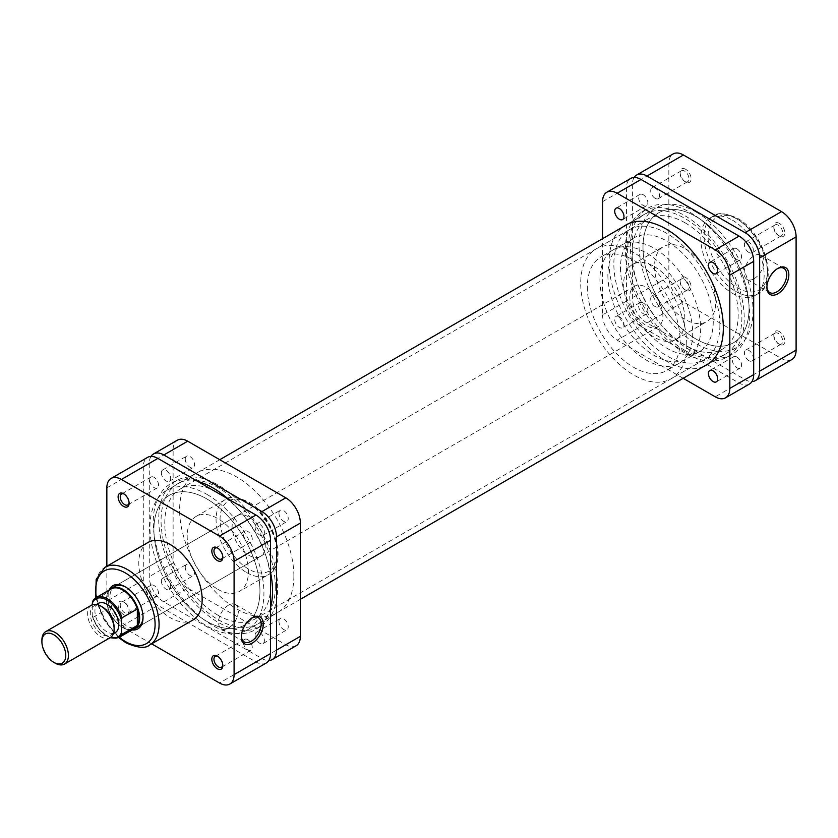 <?xml version="1.0" encoding="UTF-8"?>
<svg xmlns="http://www.w3.org/2000/svg" width="838" height="838" viewBox="0 0 838 838"><rect width="100%" height="100%" fill="white"/><g stroke="black" fill="none" stroke-linecap="round" stroke-linejoin="round"><path stroke-width="0.63" stroke-dasharray="4.19 3.14" d="M132.037 629.946A24.931 14.393 60 0 1 125.407 627.61A24.931 14.393 60 0 1 109.066 590.172M143.026 616.81A23.433 13.523 -120 0 0 143.036 616.213A23.433 13.523 -120 0 0 126.465 587.511L125.407 586.893L126.465 587.511A23.433 13.523 -120 0 0 125.941 587.218M236.955 515.789L114.754 586.349A23.433 13.523 -120 0 0 111.161 605.13A23.433 13.523 -120 0 0 126.465 625.777A23.433 13.523 -120 0 0 138.186 626.939L260.388 556.38A23.433 13.523 -120 0 0 263.98 537.598A23.433 13.523 -120 0 0 248.677 516.952A23.433 13.523 -120 0 0 236.955 515.789A23.433 13.523 -120 0 0 233.373 534.571A23.433 13.523 -120 0 0 248.677 555.217A23.433 13.523 -120 0 0 260.388 556.38M222.803 664.911A6.275 3.624 -120 0 0 222.824 664.345A6.275 3.624 -120 0 0 218.393 656.657L217.325 656.039L218.393 656.657A6.275 3.624 -120 0 0 217.89 656.395M123.615 614.642A7.783 4.494 60 0 1 118.116 605.109A7.783 4.494 60 0 1 123.615 601.935L123.615 601.935A7.783 4.494 60 0 1 129.115 611.468A7.783 4.494 60 0 1 123.615 614.642M124.673 602.553L123.615 601.935L124.673 602.553A6.275 3.624 -120 0 0 121.541 602.239A6.275 3.624 -120 0 0 120.578 607.267A6.275 3.624 -120 0 0 124.673 612.798A6.275 3.624 -120 0 0 127.816 613.112A6.275 3.624 -120 0 0 129.115 610.242A6.275 3.624 -120 0 0 124.673 602.553L124.673 602.553M129.083 502.591A6.275 3.624 -120 0 0 129.115 502.025A6.275 3.624 -120 0 0 124.673 494.336L123.615 493.729L124.673 494.336A6.275 3.624 -120 0 0 124.171 494.085M222.803 556.694A6.275 3.624 -120 0 0 222.824 556.139A6.275 3.624 -120 0 0 218.393 548.44L217.325 547.832L218.393 548.44A6.275 3.624 -120 0 0 217.89 548.188M251.777 618.067A14.016 8.087 120 0 0 251.264 618.35L252.322 617.742L251.264 618.35A14.016 8.087 120 0 0 241.354 635.508A14.016 8.087 120 0 0 241.365 636.105M228.46 605.193A14.016 8.087 120 0 0 219.305 617.533A14.016 8.087 120 0 0 221.452 628.762A14.016 8.087 120 0 0 228.46 628.071A14.016 8.087 120 0 0 237.615 615.721A14.016 8.087 120 0 0 235.468 604.491A14.016 8.087 120 0 0 228.46 605.193M154.098 477.346A6.275 3.624 -120 0 0 150.966 477.042A6.275 3.624 -120 0 0 150.002 482.07A6.275 3.624 -120 0 0 154.098 487.601A6.275 3.624 -120 0 0 157.24 487.915A6.275 3.624 -120 0 0 158.204 482.887A6.275 3.624 -120 0 0 154.098 477.346M154.098 585.563A6.275 3.624 -120 0 0 150.966 585.249A6.275 3.624 -120 0 0 150.002 590.277A6.275 3.624 -120 0 0 154.098 595.818A6.275 3.624 -120 0 0 157.24 596.122A6.275 3.624 -120 0 0 158.204 591.094A6.275 3.624 -120 0 0 154.098 585.563M247.818 639.666A6.275 3.624 -120 0 0 244.675 639.352A6.275 3.624 -120 0 0 243.711 644.38A6.275 3.624 -120 0 0 247.818 649.921A6.275 3.624 -120 0 0 250.95 650.225A6.275 3.624 -120 0 0 251.913 645.197A6.275 3.624 -120 0 0 247.818 639.666M247.818 531.449A6.275 3.624 -120 0 0 244.675 531.145A6.275 3.624 -120 0 0 243.711 536.173A6.275 3.624 -120 0 0 247.818 541.704A6.275 3.624 -120 0 0 250.95 542.018A6.275 3.624 -120 0 0 251.913 536.99A6.275 3.624 -120 0 0 247.818 531.449M217.796 615.134A74.98 43.293 -120 0 0 255.286 618.853A74.98 43.293 -120 0 0 266.777 558.768A74.98 43.293 -120 0 0 217.796 492.692A74.98 43.293 -120 0 0 180.306 488.983A74.98 43.293 -120 0 0 168.805 549.068A74.98 43.293 -120 0 0 217.796 615.134M206.923 621.408A74.98 43.293 -120 0 0 244.413 625.127A74.98 43.293 -120 0 0 255.904 565.042A74.98 43.293 -120 0 0 206.923 498.966A74.98 43.293 -120 0 0 169.433 495.258A74.98 43.293 -120 0 0 157.942 555.343A74.98 43.293 -120 0 0 206.923 621.408A74.98 43.293 60 0 1 157.942 555.343A74.98 43.293 60 0 1 169.433 495.258A74.98 43.293 60 0 1 206.923 498.966A74.98 43.293 60 0 1 255.904 565.042A74.98 43.293 60 0 1 244.413 625.127A74.98 43.293 60 0 1 206.923 621.408M217.796 589.271A43.304 25.004 -120 0 0 239.438 591.419A43.304 25.004 -120 0 0 246.079 556.715A43.304 25.004 -120 0 0 217.796 518.565A43.304 25.004 -120 0 0 196.144 516.418A43.304 25.004 -120 0 0 189.503 551.111A43.304 25.004 -120 0 0 217.796 589.271M148.075 542.437A44.802 25.863 -120 0 0 141.203 578.335A44.802 25.863 -120 0 0 170.47 617.816A44.802 25.863 -120 0 0 192.876 620.036M266.274 662.994A20.615 11.9 60 0 1 255.967 661.968L219.514 683.012M106.845 566.237L106.845 601.129A20.615 11.9 -120 0 0 121.426 626.384L157.879 605.34L255.967 661.968M157.879 605.34A20.615 11.9 60 0 1 143.298 580.085L143.298 466.829A20.615 11.9 60 0 1 147.572 457.391M151.647 643.835L121.426 626.384M102.205 606.869A16.875 9.742 -120 0 0 93.772 606.031A16.875 9.742 -120 0 0 90.284 613.762A16.875 9.742 -120 0 0 97.648 630.742A16.875 9.742 -120 0 0 110.647 635.256A16.875 9.742 -120 0 0 114.136 627.536M91.51 605.183A18.75 10.821 -120 0 0 87.634 613.762A18.75 10.821 -120 0 0 95.815 632.627A18.75 10.821 -120 0 0 110.26 637.645M98.413 603.36A16.875 9.742 -120 0 0 94.924 611.08A16.875 9.742 -120 0 0 102.288 628.06A16.875 9.742 -120 0 0 115.288 632.575M109.275 590.057A23.433 13.523 -120 0 0 106.52 599.023A23.433 13.523 -120 0 0 123.081 627.725A23.433 13.523 -120 0 0 132.236 629.83M111.276 588.894A22.961 13.261 -120 0 0 108.175 592.12A22.961 13.261 -120 0 0 106.52 599.411L106.52 599.023M607.885 275.126A65.605 37.878 -120 0 0 636.524 341.16A65.605 37.878 -120 0 0 687.076 358.737A65.605 37.878 -120 0 0 700.662 328.695A65.605 37.878 -120 0 0 672.024 262.671A65.605 37.878 -120 0 0 621.471 245.094A65.605 37.878 -120 0 0 607.885 275.126M620.476 267.856A65.605 37.878 -120 0 0 649.115 333.891A65.605 37.878 -120 0 0 699.667 351.468A65.605 37.878 -120 0 0 713.253 321.425A65.605 37.878 -120 0 0 684.615 255.401A65.605 37.878 -120 0 0 634.062 237.824A65.605 37.878 -120 0 0 620.476 267.856M719.884 325.259A74.98 43.293 -120 0 0 687.16 249.797A74.98 43.293 -120 0 0 629.38 229.706A74.98 43.293 -120 0 0 613.845 264.033A74.98 43.293 -120 0 0 646.58 339.495A74.98 43.293 -120 0 0 704.36 359.575A74.98 43.293 -120 0 0 719.884 325.259M686.751 344.387A74.98 43.293 -120 0 0 654.017 268.925A74.98 43.293 -120 0 0 596.237 248.844A74.98 43.293 -120 0 0 580.713 283.171A74.98 43.293 -120 0 0 613.437 358.622A74.98 43.293 -120 0 0 671.217 378.713A74.98 43.293 -120 0 0 686.751 344.387M587.333 286.994A65.605 37.878 -120 0 0 615.972 353.018A65.605 37.878 -120 0 0 666.535 370.595A65.605 37.878 -120 0 0 680.121 340.563A65.605 37.878 -120 0 0 651.482 274.539A65.605 37.878 -120 0 0 600.919 256.962A65.605 37.878 -120 0 0 587.333 286.994M599.924 279.724A65.605 37.878 -120 0 0 628.563 345.748A65.605 37.878 -120 0 0 679.126 363.325A65.605 37.878 -120 0 0 692.712 333.294A65.605 37.878 -120 0 0 664.073 267.27A65.605 37.878 -120 0 0 613.521 249.693A65.605 37.878 -120 0 0 599.924 279.724M662.889 316.073A23.433 13.523 -120 0 0 652.666 292.493A23.433 13.523 -120 0 0 634.607 286.219A23.433 13.523 -120 0 0 629.757 296.945A23.433 13.523 -120 0 0 639.981 320.525A23.433 13.523 -120 0 0 658.04 326.799A23.433 13.523 -120 0 0 662.889 316.073M106.52 599.411A22.961 13.261 -120 0 0 108.175 608.618A22.961 13.261 -120 0 0 122.757 627.536A22.961 13.261 -120 0 0 134.237 628.668M118.996 637.467A22.961 13.261 60 0 1 92.934 617.417L108.175 608.618L108.175 592.12L92.934 600.919M55.151 663.12A18.75 10.821 60 0 1 41.9 640.159M110.019 637.781L99.575 629.956L92.4 617.009L92.934 617.417L92.264 615.867L92.264 604.806M185.25 459.14A6.557 3.792 60 0 1 186.612 456.134A6.557 3.792 60 0 1 191.661 457.894A6.557 3.792 60 0 1 194.531 464.493A6.557 3.792 60 0 1 193.169 467.499A6.557 3.792 60 0 1 188.11 465.739A6.557 3.792 60 0 1 185.25 459.14M161.388 472.915A6.557 3.792 60 0 1 162.75 469.909A6.557 3.792 60 0 1 167.81 471.668A6.557 3.792 60 0 1 170.669 478.268A6.557 3.792 60 0 1 169.307 481.274A6.557 3.792 60 0 1 164.258 479.514A6.557 3.792 60 0 1 161.388 472.915M278.96 513.244A6.557 3.792 60 0 1 280.321 510.237A6.557 3.792 60 0 1 285.381 511.997A6.557 3.792 60 0 1 288.241 518.596A6.557 3.792 60 0 1 286.879 521.603A6.557 3.792 60 0 1 281.83 519.843A6.557 3.792 60 0 1 278.96 513.244M255.108 527.018A6.557 3.792 60 0 1 256.459 524.012A6.557 3.792 60 0 1 261.519 525.772A6.557 3.792 60 0 1 264.379 532.371A6.557 3.792 60 0 1 263.027 535.377A6.557 3.792 60 0 1 257.968 533.617A6.557 3.792 60 0 1 255.108 527.018M278.96 621.45A6.557 3.792 60 0 1 280.321 618.444A6.557 3.792 60 0 1 285.381 620.204A6.557 3.792 60 0 1 288.241 626.803A6.557 3.792 60 0 1 286.879 629.809A6.557 3.792 60 0 1 281.83 628.05A6.557 3.792 60 0 1 278.96 621.45M255.108 635.225A6.557 3.792 60 0 1 256.459 632.219A6.557 3.792 60 0 1 261.519 633.978A6.557 3.792 60 0 1 264.379 640.578A6.557 3.792 60 0 1 263.027 643.584A6.557 3.792 60 0 1 257.968 641.824A6.557 3.792 60 0 1 255.108 635.225M185.25 567.347A6.557 3.792 60 0 1 186.612 564.341A6.557 3.792 60 0 1 191.661 566.1A6.557 3.792 60 0 1 194.531 572.7A6.557 3.792 60 0 1 193.169 575.706A6.557 3.792 60 0 1 188.11 573.946A6.557 3.792 60 0 1 185.25 567.347M161.388 581.122A6.557 3.792 60 0 1 162.75 578.115A6.557 3.792 60 0 1 167.81 579.875A6.557 3.792 60 0 1 170.669 586.474A6.557 3.792 60 0 1 169.307 589.481A6.557 3.792 60 0 1 164.258 587.721A6.557 3.792 60 0 1 161.388 581.122M270.548 572.406A84.355 48.698 -120 0 0 228.156 498.987M197.611 481.347A84.355 48.698 -120 0 0 171.717 483.138A84.355 48.698 -120 0 0 153.239 522.315A84.355 48.698 -120 0 0 190.708 607.875A84.355 48.698 -120 0 0 256.04 629.212A84.355 48.698 -120 0 0 270.548 607.665M277.661 588.025A84.104 48.562 -120 0 0 241.595 504.067A84.104 48.562 -120 0 0 177.132 480.3A84.104 48.562 -120 0 0 158.717 519.351A84.104 48.562 -120 0 0 196.082 604.669A84.104 48.562 -120 0 0 261.215 625.934A84.104 48.562 -120 0 0 277.661 588.025M293.876 575.957A80.794 46.645 -120 0 0 258.607 494.65A80.794 46.645 -120 0 0 196.354 473.009A80.794 46.645 -120 0 0 179.615 509.986A80.794 46.645 -120 0 0 214.884 591.293A80.794 46.645 -120 0 0 277.137 612.945A80.794 46.645 -120 0 0 293.876 575.957M275.314 586.673A80.794 46.645 -120 0 0 240.056 505.366A80.794 46.645 -120 0 0 177.792 483.715A80.794 46.645 -120 0 0 161.064 520.702A80.794 46.645 -120 0 0 196.322 602.009A80.794 46.645 -120 0 0 258.586 623.65A80.794 46.645 -120 0 0 275.314 586.673M150.997 456.427A20.615 11.9 -120 0 0 149.269 463.383L149.269 576.649A20.615 11.9 -120 0 0 163.839 601.894L261.927 658.532A20.615 11.9 -120 0 0 268.82 660.512M296.097 645.773A20.615 11.9 60 0 1 285.789 644.757L261.927 658.532M163.839 601.894L187.702 588.119L285.789 644.757M187.702 588.119A20.615 11.9 60 0 1 173.12 562.874L149.269 576.649M149.269 463.383L173.12 449.608L173.12 562.874M173.12 449.608A20.615 11.9 60 0 1 177.394 440.17M643.207 194.741A6.557 3.792 -120 0 0 639.928 194.416A6.557 3.792 -120 0 0 638.923 199.674A6.557 3.792 -120 0 0 643.207 205.457A6.557 3.792 -120 0 0 646.486 205.781A6.557 3.792 -120 0 0 647.491 200.523A6.557 3.792 -120 0 0 643.207 194.741M619.345 316.722A6.557 3.792 -120 0 0 616.066 316.397A6.557 3.792 -120 0 0 615.061 321.656A6.557 3.792 -120 0 0 619.345 327.438A6.557 3.792 -120 0 0 622.624 327.763A6.557 3.792 -120 0 0 623.629 322.504A6.557 3.792 -120 0 0 619.345 316.722M643.207 302.947A6.557 3.792 -120 0 0 639.928 302.623A6.557 3.792 -120 0 0 638.923 307.881A6.557 3.792 -120 0 0 643.207 313.663A6.557 3.792 -120 0 0 646.486 313.988A6.557 3.792 -120 0 0 647.491 308.73A6.557 3.792 -120 0 0 643.207 302.947M736.916 357.051A6.557 3.792 -120 0 0 733.638 356.726A6.557 3.792 -120 0 0 732.632 361.985A6.557 3.792 -120 0 0 736.916 367.767A6.557 3.792 -120 0 0 740.195 368.091A6.557 3.792 -120 0 0 741.201 362.833A6.557 3.792 -120 0 0 736.916 357.051M736.916 248.844A6.557 3.792 -120 0 0 733.638 248.519A6.557 3.792 -120 0 0 732.632 253.778A6.557 3.792 -120 0 0 736.916 259.56A6.557 3.792 -120 0 0 740.195 259.885A6.557 3.792 -120 0 0 741.201 254.626A6.557 3.792 -120 0 0 736.916 248.844M690.062 350.127A84.355 48.698 60 0 1 635.225 276.697A84.355 48.698 60 0 1 646.905 208.788A84.355 48.698 60 0 1 690.062 212.381A84.355 48.698 60 0 1 745.432 287.612A84.355 48.698 60 0 1 731.239 354.862A84.355 48.698 60 0 1 690.062 350.127M684.761 352.987A84.104 48.562 60 0 1 630.082 279.766A84.104 48.562 60 0 1 641.73 212.066A84.104 48.562 60 0 1 684.761 215.638A84.104 48.562 60 0 1 739.964 290.65A84.104 48.562 60 0 1 725.813 357.7A84.104 48.562 60 0 1 684.761 352.987M703.752 366.426A80.794 46.645 60 0 1 666.2 360.989A80.794 46.645 60 0 1 614.202 292.305A80.794 46.645 60 0 1 623.147 226.815M684.761 350.284A80.794 46.645 60 0 1 631.978 279.085A80.794 46.645 60 0 1 644.359 214.35A80.794 46.645 60 0 1 684.761 218.351A80.794 46.645 60 0 1 737.534 289.539A80.794 46.645 60 0 1 725.153 354.285A80.794 46.645 60 0 1 684.761 350.284M749.413 384.055A20.615 11.9 60 0 1 739.106 383.029L641.018 326.401A20.615 11.9 60 0 1 626.436 301.146L626.436 187.89A20.615 11.9 60 0 1 630.71 178.452M626.436 301.146L602.574 314.92L602.574 238.683M602.574 314.92A20.615 11.9 -120 0 0 617.156 340.176L641.018 326.401M683.18 378.294L617.156 340.176M696.022 339.034A74.98 43.293 60 0 1 647.041 272.958A74.98 43.293 60 0 1 658.532 212.873A74.98 43.293 60 0 1 696.022 216.592A74.98 43.293 60 0 1 745.013 282.657A74.98 43.293 60 0 1 733.512 342.742A74.98 43.293 60 0 1 696.022 339.034A74.98 43.293 60 0 1 647.041 272.958A74.98 43.293 60 0 1 658.532 212.873A74.98 43.293 60 0 1 696.022 216.592A74.98 43.293 60 0 1 745.013 282.657A74.98 43.293 60 0 1 733.512 342.742A74.98 43.293 60 0 1 696.022 339.034M696.022 211.993A80.605 46.54 60 0 1 748.68 283.024A80.605 46.54 60 0 1 736.33 347.613A80.605 46.54 60 0 1 696.022 343.622A80.605 46.54 60 0 1 643.364 272.591A80.605 46.54 60 0 1 655.725 208.002A80.605 46.54 60 0 1 696.022 211.993M206.923 494.378A80.605 46.54 60 0 1 259.581 565.409A80.605 46.54 60 0 1 247.22 629.998A80.605 46.54 60 0 1 206.923 626.007A80.605 46.54 60 0 1 154.265 554.976A80.605 46.54 60 0 1 166.626 490.387A80.605 46.54 60 0 1 206.923 494.378M779.33 331.565A7.783 4.494 -120 0 0 773.83 334.75A7.783 4.494 -120 0 0 779.33 344.271L779.33 344.271A7.783 4.494 -120 0 0 784.829 341.097A7.783 4.494 -120 0 0 779.33 331.565M778.272 343.664L779.33 344.271L778.272 343.664A6.275 3.624 60 0 1 773.83 335.975A6.275 3.624 60 0 1 775.129 333.095A6.275 3.624 60 0 1 778.272 333.409A6.275 3.624 60 0 1 782.378 338.94A6.275 3.624 60 0 1 781.414 343.968A6.275 3.624 60 0 1 778.272 343.664M779.33 223.358A7.783 4.494 -120 0 0 773.83 226.532A7.783 4.494 -120 0 0 779.33 236.065L779.33 236.065A7.783 4.494 -120 0 0 784.829 232.891A7.783 4.494 -120 0 0 779.33 223.358M778.272 235.447L779.33 236.065L778.272 235.447A6.275 3.624 60 0 1 773.83 227.758A6.275 3.624 60 0 1 775.129 224.888A6.275 3.624 60 0 1 778.272 225.202A6.275 3.624 60 0 1 782.378 230.733A6.275 3.624 60 0 1 781.414 235.761A6.275 3.624 60 0 1 778.272 235.447M685.62 277.462A7.783 4.494 -120 0 0 680.121 280.646A7.783 4.494 -120 0 0 685.62 290.168L685.62 290.168A7.783 4.494 -120 0 0 691.12 286.994A7.783 4.494 -120 0 0 685.62 277.462M684.562 289.56L685.62 290.168L684.562 289.56A6.275 3.624 60 0 1 680.121 281.861A6.275 3.624 60 0 1 681.42 278.991A6.275 3.624 60 0 1 684.562 279.305A6.275 3.624 60 0 1 688.658 284.836A6.275 3.624 60 0 1 687.705 289.864A6.275 3.624 60 0 1 684.562 289.56M685.62 169.255A7.783 4.494 -120 0 0 680.121 172.429A7.783 4.494 -120 0 0 685.62 181.961L685.62 181.961A7.783 4.494 -120 0 0 691.12 178.787A7.783 4.494 -120 0 0 685.62 169.255M684.562 181.343L685.62 181.961L684.562 181.343A6.275 3.624 60 0 1 680.121 173.655A6.275 3.624 60 0 1 681.42 170.784A6.275 3.624 60 0 1 684.562 171.088A6.275 3.624 60 0 1 688.658 176.629A6.275 3.624 60 0 1 687.705 181.657A6.275 3.624 60 0 1 684.562 181.343M777.329 268.726A14.016 8.087 120 0 0 776.816 269.008L777.874 268.401L776.816 269.008A14.016 8.087 120 0 0 766.906 286.167A14.016 8.087 120 0 0 766.917 286.764M754.011 278.729A14.016 8.087 120 0 0 763.167 266.379A14.016 8.087 120 0 0 761.019 255.15A14.016 8.087 120 0 0 754.011 255.841A14.016 8.087 120 0 0 744.867 268.191A14.016 8.087 120 0 0 747.014 279.421A14.016 8.087 120 0 0 754.011 278.729M655.138 306.551A6.275 3.624 60 0 1 651.032 301.01A6.275 3.624 60 0 1 651.995 295.982A6.275 3.624 60 0 1 655.138 296.296A6.275 3.624 60 0 1 659.234 301.827A6.275 3.624 60 0 1 658.27 306.855A6.275 3.624 60 0 1 655.138 306.551M655.138 198.334A6.275 3.624 60 0 1 651.032 192.803A6.275 3.624 60 0 1 651.995 187.775A6.275 3.624 60 0 1 655.138 188.079A6.275 3.624 60 0 1 659.234 193.62A6.275 3.624 60 0 1 658.27 198.648A6.275 3.624 60 0 1 655.138 198.334M748.847 252.437A6.275 3.624 60 0 1 744.741 246.906A6.275 3.624 60 0 1 745.705 241.878A6.275 3.624 60 0 1 748.847 242.182A6.275 3.624 60 0 1 752.953 247.723A6.275 3.624 60 0 1 751.99 252.751A6.275 3.624 60 0 1 748.847 252.437M748.847 360.654A6.275 3.624 60 0 1 744.741 355.113A6.275 3.624 60 0 1 745.705 350.085A6.275 3.624 60 0 1 748.847 350.399A6.275 3.624 60 0 1 752.953 355.93A6.275 3.624 60 0 1 751.99 360.958A6.275 3.624 60 0 1 748.847 360.654M685.159 222.866A74.98 43.293 60 0 1 734.14 288.932A74.98 43.293 60 0 1 722.649 349.017A74.98 43.293 60 0 1 685.159 345.308A74.98 43.293 60 0 1 636.178 279.232A74.98 43.293 60 0 1 647.669 219.147A74.98 43.293 60 0 1 685.159 222.866M654.269 266.557A43.304 25.004 60 0 1 682.561 304.718A43.304 25.004 60 0 1 675.92 339.411A43.304 25.004 60 0 1 654.269 337.274A43.304 25.004 60 0 1 625.986 299.114A43.304 25.004 60 0 1 632.627 264.41A43.304 25.004 60 0 1 654.269 266.557M685.159 248.729A43.304 25.004 60 0 1 713.442 286.889A43.304 25.004 60 0 1 706.811 321.583A43.304 25.004 60 0 1 685.159 319.435A43.304 25.004 60 0 1 656.866 281.285A43.304 25.004 60 0 1 663.507 246.582A43.304 25.004 60 0 1 685.159 248.729M732.475 220.185A44.802 25.863 60 0 1 761.742 259.665A44.802 25.863 60 0 1 754.881 295.563A44.802 25.863 60 0 1 732.475 293.342A44.802 25.863 60 0 1 703.208 253.862A44.802 25.863 60 0 1 710.079 217.964A44.802 25.863 60 0 1 732.475 220.185M634.136 177.488A20.615 11.9 -120 0 0 632.407 184.444L632.407 297.71A20.615 11.9 -120 0 0 646.978 322.965L745.066 379.593A20.615 11.9 -120 0 0 751.958 381.573M791.826 359.565A20.615 11.9 60 0 1 781.519 358.549L683.431 301.921A20.615 11.9 60 0 1 668.85 276.666L668.85 163.4A20.615 11.9 60 0 1 673.124 153.962M149.793 644.904A44.802 25.863 60 0 1 127.397 642.683A44.802 25.863 60 0 1 98.13 603.203A44.802 25.863 60 0 1 104.991 567.305M248.677 503.02A40.486 23.38 60 0 1 277.305 552.619A40.486 23.38 60 0 1 248.677 569.149A40.486 23.38 60 0 1 220.048 519.56A40.486 23.38 60 0 1 248.677 503.02M246.686 572.584A43.304 25.004 -120 0 0 268.338 574.732A43.304 25.004 -120 0 0 274.979 540.039A43.304 25.004 -120 0 0 246.686 501.878A43.304 25.004 -120 0 0 225.034 499.731A43.304 25.004 -120 0 0 218.404 534.435A43.304 25.004 -120 0 0 246.686 572.584M96.349 597.515A41.994 24.239 -120 0 0 119.31 637.289M106.845 487.873L143.298 466.829M143.298 580.085L106.845 601.129M92.264 615.867A22.029 12.717 -120 0 0 110.438 637.54M739.106 383.029L715.243 396.803M602.574 201.665L626.436 187.89M737.775 219.42A41.994 24.239 60 0 1 767.472 270.842A41.994 24.239 60 0 1 737.775 287.989A41.994 24.239 60 0 1 708.089 236.557A41.994 24.239 60 0 1 737.775 219.42M735.795 291.435A44.802 25.863 -120 0 0 758.191 293.646A44.802 25.863 -120 0 0 765.063 257.748A44.802 25.863 -120 0 0 735.795 218.268A44.802 25.863 -120 0 0 713.389 216.057A44.802 25.863 -120 0 0 706.518 251.955A44.802 25.863 -120 0 0 735.795 291.435M781.519 358.549L745.066 379.593M646.978 322.965L683.431 301.921M668.85 276.666L632.407 297.71M632.407 184.444L668.85 163.4M241.354 635.508L241.354 636.733M221.452 628.762L244.256 641.929M196.144 516.418L225.034 499.731C228.942 496.044 236.63 496.704 248.09 501.742C273.89 515.37 289.173 564.089 268.338 574.732L239.438 591.419M150.966 477.042L121.541 494.032M150.966 585.249L121.541 602.239M244.675 639.352L215.251 656.343M244.675 531.145L215.251 548.136M255.286 618.853L722.649 349.017M180.306 488.983L647.669 219.147M250.95 542.018L221.525 559.009M250.95 650.225L221.525 667.216M157.24 596.122L127.816 613.112M157.24 487.915L127.816 504.905M118.703 637.634L103.964 619.638L95.742 597.871M235.468 604.491L258.261 617.658M222.824 556.139L222.824 557.354M129.115 502.025L129.115 503.25M129.115 610.242L129.115 611.468M222.824 664.345L222.824 665.571M143.036 616.213L143.036 617.428M96.538 604.439L93.772 606.031M699.667 351.468L687.076 358.737M629.38 229.706L596.237 248.844M679.126 363.325L666.535 370.595M634.607 286.219L114.754 586.349M658.04 326.799L138.186 626.939M613.521 249.693L600.919 256.962M704.36 359.575L671.217 378.713M634.062 237.824L621.471 245.094M113.402 633.664L110.647 635.256M162.75 469.909L186.612 456.134M256.459 524.012L280.321 510.237M256.459 632.219L280.321 618.444M162.75 578.115L186.612 564.341M177.132 480.3L171.717 483.138M177.792 483.715L196.354 473.009M258.586 623.65L277.137 612.945M261.215 625.934L256.04 629.212M169.307 589.481L193.169 575.706M263.027 643.584L286.879 629.809M263.027 535.377L286.879 521.603M169.307 481.274L193.169 467.499M639.928 194.416L616.066 208.191M639.928 302.623L616.066 316.397M733.638 356.726L709.776 370.501M733.638 248.519L709.776 262.294M641.73 212.066L646.905 208.788M644.359 214.35L625.808 225.055M725.153 354.285L706.602 364.991M725.813 357.7L731.239 354.862M740.195 259.885L716.343 273.659M740.195 368.091L716.343 381.866M646.486 313.988L622.624 327.763M646.486 205.781L622.624 219.556M736.33 347.613L709.252 363.242M300.371 599.317L247.22 629.998M655.725 208.002L628.647 223.631M219.766 459.706L166.626 490.387M710.079 217.964L713.389 216.057C717.412 212.244 725.341 212.936 737.199 218.131C763.9 232.241 779.707 282.689 758.191 293.646L754.881 295.563M773.83 335.975L773.83 334.75M773.83 227.758L773.83 226.532M680.121 281.861L680.121 280.646M680.121 173.655L680.121 172.429M761.019 255.15L783.823 268.317M651.995 295.982L681.42 278.991M651.995 187.775L681.42 170.784M745.705 241.878L775.129 224.888M745.705 350.085L775.129 333.095M675.92 339.411L706.811 321.583M632.627 264.41L663.507 246.582M751.99 360.958L781.414 343.968M751.99 252.751L781.414 235.761M658.27 198.648L687.705 181.657M658.27 306.855L687.705 289.864M747.014 279.421L769.808 292.588M766.906 286.167L766.906 287.392"/><path stroke-width="1.26" d="M109.066 590.172A24.931 14.393 60 0 1 125.407 586.893L125.407 586.893A24.931 14.393 60 0 1 143.036 617.428A24.931 14.393 60 0 1 132.037 629.946M125.941 587.218A23.433 13.523 -120 0 0 114.754 586.349L111.37 588.297A23.433 13.523 -120 0 0 109.275 590.057M217.325 668.745A7.783 4.494 60 0 1 211.825 659.213A7.783 4.494 60 0 1 217.325 656.039L217.325 656.039A7.783 4.494 60 0 1 222.824 665.571A7.783 4.494 60 0 1 217.325 668.745M217.89 656.395A6.275 3.624 -120 0 0 215.251 656.343A6.275 3.624 -120 0 0 214.287 661.371A6.275 3.624 -120 0 0 218.393 666.912A6.275 3.624 -120 0 0 221.525 667.216A6.275 3.624 -120 0 0 222.803 664.911M123.615 506.435A7.783 4.494 60 0 1 118.116 496.903A7.783 4.494 60 0 1 123.615 493.729L123.615 493.729A7.783 4.494 60 0 1 129.115 503.25A7.783 4.494 60 0 1 123.615 506.435M124.171 494.085A6.275 3.624 -120 0 0 121.541 494.032A6.275 3.624 -120 0 0 120.578 499.06A6.275 3.624 -120 0 0 124.673 504.591A6.275 3.624 -120 0 0 127.816 504.905A6.275 3.624 -120 0 0 129.083 502.591M217.325 560.538A7.783 4.494 60 0 1 211.825 551.006A7.783 4.494 60 0 1 217.325 547.832L217.325 547.832A7.783 4.494 60 0 1 222.824 557.354A7.783 4.494 60 0 1 217.325 560.538M217.89 548.188A6.275 3.624 -120 0 0 215.251 548.136A6.275 3.624 -120 0 0 214.287 553.164A6.275 3.624 -120 0 0 218.393 558.695A6.275 3.624 -120 0 0 221.525 559.009A6.275 3.624 -120 0 0 222.803 556.694M252.322 643.071A15.513 8.956 -60 0 1 241.354 636.733A15.513 8.956 -60 0 1 252.322 617.742L252.322 617.742A15.513 8.956 -60 0 1 263.289 624.069A15.513 8.956 -60 0 1 252.322 643.071M241.365 636.105A14.016 8.087 120 0 0 244.256 641.929A14.016 8.087 120 0 0 251.264 641.227A14.016 8.087 120 0 0 260.419 628.888A14.016 8.087 120 0 0 258.261 617.658A14.016 8.087 120 0 0 251.777 618.067M149.793 644.904L192.876 620.036A44.802 25.863 -120 0 0 199.737 584.138A44.802 25.863 -120 0 0 170.47 544.658A44.802 25.863 -120 0 0 148.075 542.437L104.991 567.305A44.802 25.863 60 0 1 127.397 569.526A44.802 25.863 60 0 1 156.664 609.006A44.802 25.863 60 0 1 149.793 644.904C145.77 648.717 137.841 648.025 125.983 642.83L118.703 637.634M132.236 629.83A23.433 13.523 -120 0 0 134.803 628.888L138.186 626.939A23.433 13.523 -120 0 0 143.026 616.81M234.095 561.334A20.615 11.9 -120 0 0 219.514 536.079L121.426 479.451A20.615 11.9 -120 0 0 111.119 478.435L147.572 457.391A20.615 11.9 60 0 1 157.879 458.407L255.967 515.035A20.615 11.9 60 0 1 270.548 540.29L234.095 561.334L234.095 674.6L270.548 653.556L270.548 540.29M270.548 653.556A20.615 11.9 60 0 1 266.274 662.994L229.822 684.038A20.615 11.9 -120 0 0 234.095 674.6M111.119 478.435A20.615 11.9 -120 0 0 106.845 487.873L106.845 566.237M229.822 684.038A20.615 11.9 -120 0 1 219.514 683.012L151.647 643.835M65.762 655.463A16.875 9.742 -120 0 0 53.831 634.806A16.875 9.742 -120 0 0 41.9 641.688L41.9 640.159A18.75 10.821 60 0 1 45.786 631.58A18.75 10.821 60 0 1 60.231 636.597A18.75 10.821 60 0 1 68.412 655.463A18.75 10.821 60 0 1 64.526 664.042A18.75 10.821 60 0 1 55.151 663.12L53.831 662.355A16.875 9.742 -120 0 0 65.762 655.463M64.526 664.042L110.26 637.645A18.75 10.821 -120 0 0 114.136 629.066L114.136 627.536A16.875 9.742 -120 0 0 102.205 606.869L100.885 606.104A18.75 10.821 -120 0 0 91.51 605.183L45.786 631.58M114.136 629.066A18.75 10.821 -120 0 0 100.885 606.104M113.402 633.664L115.288 632.575A16.875 9.742 -120 0 0 118.776 624.855A16.875 9.742 -120 0 0 111.412 607.875A16.875 9.742 -120 0 0 98.413 603.36L96.538 604.439M138.993 618.161A22.961 13.261 -120 0 0 137.338 608.954A22.961 13.261 -120 0 0 111.276 588.894L96.035 597.704A22.961 13.261 60 0 1 122.097 617.753L137.338 608.954L137.338 625.452A22.961 13.261 -120 0 0 138.993 618.161M134.803 628.888A23.433 13.523 -120 0 0 139.653 618.161A23.433 13.523 -120 0 0 129.429 594.582A23.433 13.523 -120 0 0 111.37 588.297M134.237 628.668A22.961 13.261 -120 0 0 137.338 625.452L122.097 634.251A22.961 13.261 60 0 1 118.996 637.467L134.237 628.668M41.9 641.688A16.875 9.742 -120 0 0 53.831 662.355M122.097 617.753L121.426 620.068L121.426 632.711L122.097 634.251M92.264 604.806L92.934 600.919A22.961 13.261 60 0 1 96.035 597.704L92.934 600.919M270.548 607.665A84.355 48.698 -120 0 0 272.539 591.188A84.355 48.698 -120 0 0 270.548 572.406M228.156 498.987A84.355 48.698 -120 0 0 197.611 481.347M268.82 660.512A20.615 11.9 -120 0 0 272.235 659.548A20.615 11.9 -120 0 0 276.509 650.11L276.509 536.854A20.615 11.9 -120 0 0 261.927 511.599L163.839 454.971A20.615 11.9 -120 0 0 153.532 453.945A20.615 11.9 -120 0 0 150.997 456.427M261.927 511.599L285.789 497.824L187.702 441.197L163.839 454.971M285.789 497.824A20.615 11.9 60 0 1 300.371 523.08L276.509 536.854M276.509 650.11L300.371 636.335L300.371 523.08M300.371 636.335A20.615 11.9 60 0 1 296.097 645.773L272.235 659.548M153.532 453.945L177.394 440.17A20.615 11.9 60 0 1 187.702 441.197M619.345 208.515A6.557 3.792 -120 0 0 616.066 208.191A6.557 3.792 -120 0 0 615.061 213.449A6.557 3.792 -120 0 0 619.345 219.231A6.557 3.792 -120 0 0 622.624 219.556A6.557 3.792 -120 0 0 623.629 214.298A6.557 3.792 -120 0 0 619.345 208.515M713.054 370.825A6.557 3.792 -120 0 0 709.776 370.501A6.557 3.792 -120 0 0 708.77 375.759A6.557 3.792 -120 0 0 713.054 381.541A6.557 3.792 -120 0 0 716.343 381.866A6.557 3.792 -120 0 0 717.349 376.608A6.557 3.792 -120 0 0 713.054 370.825M713.054 262.619A6.557 3.792 -120 0 0 709.776 262.294A6.557 3.792 -120 0 0 708.77 267.552A6.557 3.792 -120 0 0 713.054 273.335A6.557 3.792 -120 0 0 716.343 273.659A6.557 3.792 -120 0 0 717.349 268.401A6.557 3.792 -120 0 0 713.054 262.619M623.147 226.815A80.794 46.645 60 0 1 625.808 225.055A80.794 46.645 60 0 1 666.2 229.057A80.794 46.645 60 0 1 718.983 300.255A80.794 46.645 60 0 1 706.602 364.991A80.794 46.645 60 0 1 703.752 366.426M641.018 179.468L617.156 193.243A20.615 11.9 -120 0 0 606.848 192.227L630.71 178.452A20.615 11.9 60 0 1 641.018 179.468L739.106 236.107A20.615 11.9 60 0 1 753.687 261.351L753.687 374.617A20.615 11.9 60 0 1 749.413 384.055L725.551 397.83A20.615 11.9 -120 0 0 729.825 388.392L753.687 374.617M602.574 238.683L602.574 201.665A20.615 11.9 -120 0 1 606.848 192.227M725.551 397.83A20.615 11.9 -120 0 1 715.243 396.803L683.18 378.294M753.687 261.351L729.825 275.126L729.825 388.392M729.825 275.126A20.615 11.9 -120 0 0 715.243 249.881L739.106 236.107M617.156 193.243L715.243 249.881M777.874 268.401L777.874 268.401A15.513 8.956 -60 0 1 788.841 274.728A15.513 8.956 -60 0 1 777.874 293.729A15.513 8.956 -60 0 1 766.906 287.392A15.513 8.956 -60 0 1 777.874 268.401L777.874 268.401M766.917 286.764A14.016 8.087 120 0 0 769.808 292.588A14.016 8.087 120 0 0 776.816 291.886A14.016 8.087 120 0 0 785.971 279.546A14.016 8.087 120 0 0 783.823 268.317A14.016 8.087 120 0 0 777.329 268.726M751.958 381.573A20.615 11.9 -120 0 0 755.384 380.609A20.615 11.9 -120 0 0 759.647 371.171L796.1 350.127L796.1 236.871L759.647 257.915L759.647 371.171M759.647 257.915A20.615 11.9 -120 0 0 745.066 232.66L781.519 211.616L683.431 154.988L646.978 176.032L745.066 232.66M646.978 176.032A20.615 11.9 -120 0 0 636.671 175.006A20.615 11.9 -120 0 0 634.136 177.488M796.1 350.127A20.615 11.9 60 0 1 791.826 359.565L755.384 380.609M636.671 175.006L673.124 153.962A20.615 11.9 60 0 1 683.431 154.988M781.519 211.616A20.615 11.9 60 0 1 796.1 236.871M119.31 637.289A41.994 24.239 -120 0 0 125.407 641.541A41.994 24.239 -120 0 0 155.093 624.394A41.994 24.239 -120 0 0 125.407 572.972A41.994 24.239 -120 0 0 96.349 597.515M219.514 536.079L255.967 515.035M157.879 458.407L121.426 479.451M121.426 620.068A22.029 12.717 -120 0 0 106.845 599.987A22.029 12.717 -120 0 0 92.264 603.224M110.438 637.54A22.029 12.717 -120 0 0 121.426 632.711M95.742 597.871L96.16 579.362L104.991 567.305M110.019 637.781L118.996 637.467M709.252 363.242L300.371 599.317M628.647 223.631L219.766 459.706"/></g></svg>
